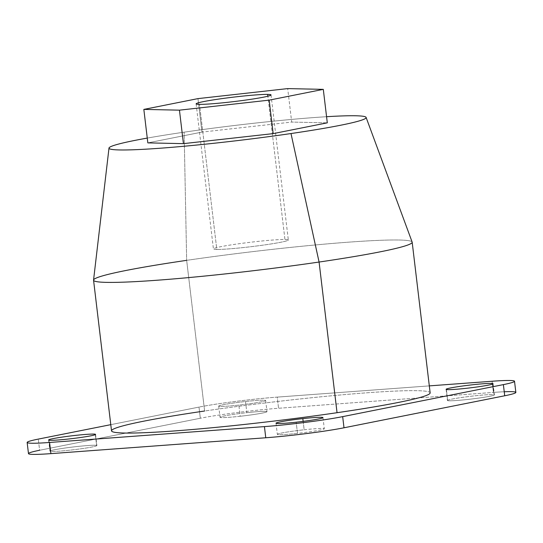 <?xml version="1.0" encoding="UTF-8"?>
<svg xmlns="http://www.w3.org/2000/svg" width="543" height="543" viewBox="0 0 543 543"><rect width="100%" height="100%" fill="white"/><g stroke="black" fill="none" stroke-linecap="round" stroke-linejoin="round"><path stroke-width="0.41" stroke-dasharray="2.71 2.04" d="M216.806 249.441A37.718 2.24 173.2 0 1 235.309 244.262A37.718 2.24 173.2 0 1 284.939 239.477A37.718 2.24 173.2 0 1 266.437 244.655A37.718 2.24 173.2 0 1 216.806 249.441A37.718 2.24 -6.8 0 0 258.97 245.694A37.718 2.24 -6.8 0 0 288.326 239.992A37.718 2.24 -6.8 0 0 284.939 239.477L267.855 96.213L284.939 239.477A37.718 2.24 -6.8 0 0 242.782 243.223A37.718 2.24 -6.8 0 0 213.419 248.925A37.718 2.24 -6.8 0 0 216.806 249.441L199.512 104.365L216.806 249.441M201.962 132.098L197.964 98.616L201.962 132.098L291.693 122.073L287.702 88.597L291.693 122.073L327.3 122.84L291.693 122.073L201.962 132.098L147.832 142.877L201.962 132.098M48.904 440.169L50.187 450.914A23.641 1.405 -6.8 0 0 49.949 451.152A23.641 1.405 -6.8 0 0 71.839 449.95A23.641 1.405 -6.8 0 0 96.668 445.796L95.337 434.638L96.668 445.796A23.641 1.405 -6.8 0 0 96.898 445.559A23.641 1.405 -6.8 0 0 75.009 446.76A23.641 1.405 -6.8 0 0 50.187 450.914L48.904 440.169M245.504 401.515L246.834 412.673A23.641 1.405 -6.8 0 0 220.03 417.268A23.641 1.405 -6.8 0 0 240.182 416.264L238.852 405.105A23.641 1.405 173.2 0 1 218.7 406.11A23.641 1.405 173.2 0 1 245.504 401.515A23.641 1.405 173.2 0 1 265.656 400.51A23.641 1.405 173.2 0 1 238.852 405.105L240.182 416.264A23.641 1.405 -6.8 0 0 266.986 411.669A23.641 1.405 -6.8 0 0 246.834 412.673L245.504 401.515A23.641 1.405 -6.8 0 0 218.938 405.872A23.641 1.405 -6.8 0 0 238.852 405.105A23.641 1.405 -6.8 0 0 265.418 400.748A23.641 1.405 -6.8 0 0 245.504 401.515M492.813 383.962L494.15 395.121A23.641 1.405 -6.8 0 0 494.381 394.883A23.641 1.405 -6.8 0 0 472.491 396.085A23.641 1.405 -6.8 0 0 447.663 400.239L446.387 389.494L447.663 400.239A23.641 1.405 -6.8 0 0 447.432 400.483A23.641 1.405 -6.8 0 0 469.322 399.275A23.641 1.405 -6.8 0 0 494.15 395.121L492.813 383.962M303.15 421.368L304.148 429.771A23.641 1.405 -6.8 0 0 277.344 434.366A23.641 1.405 -6.8 0 0 297.496 433.362L296.166 422.203L297.496 433.362A23.641 1.405 -6.8 0 0 324.3 428.766A23.641 1.405 -6.8 0 0 304.148 429.771L303.15 421.368M412.178 242.205A160.436 9.516 -6.8 0 0 186.656 260.348L204.623 411.01A160.436 9.516 173.2 0 1 430.144 392.86M111.525 430.857A160.436 9.516 173.2 0 1 204.623 411.01L186.656 260.348A160.436 9.516 173.2 0 1 412.144 242.069M326.567 116.704A129.478 7.677 -6.8 0 0 184.131 132.173L186.656 260.348L184.131 132.173A129.478 7.677 -6.8 0 0 147.262 138.085A129.478 7.677 173.2 0 1 184.131 132.173A129.478 7.677 173.2 0 1 326.567 116.704M93.559 280.059A160.436 9.516 173.2 0 1 186.656 260.348M28.48 453.622A56.296 3.339 173.2 0 1 39.619 450.262L38.281 439.104L39.619 450.262L200.326 418.246L198.996 407.087L110.786 424.66L198.996 407.087L200.326 418.246A56.296 3.339 173.2 0 1 278.566 408.268L277.235 397.109A56.296 3.339 -6.8 0 0 198.996 407.087A56.296 3.339 173.2 0 1 277.235 397.109L278.566 408.268L493.431 392.406L492.101 381.247L493.431 392.406A56.296 3.339 173.2 0 1 515.85 392.413M429.309 385.883L277.235 397.109L429.309 385.883M337.047 412.707A160.436 9.516 -6.8 0 0 415.734 390.661A160.436 9.516 -6.8 0 0 204.623 411.01M504.237 391.761A56.296 3.339 -6.8 0 0 493.431 392.406L278.566 408.268A56.296 3.339 -6.8 0 0 200.326 418.246L39.619 450.262M50.187 450.914A23.641 1.405 173.2 0 1 76.753 446.563A23.641 1.405 173.2 0 1 96.668 445.796A23.641 1.405 173.2 0 1 70.095 450.147A23.641 1.405 173.2 0 1 50.187 450.914M494.15 395.121A23.641 1.405 173.2 0 1 467.577 399.472A23.641 1.405 173.2 0 1 447.663 400.239A23.641 1.405 173.2 0 1 474.236 395.888A23.641 1.405 173.2 0 1 494.15 395.121M297.496 433.362A23.641 1.405 173.2 0 1 277.582 434.128A23.641 1.405 173.2 0 1 304.148 429.771A23.641 1.405 173.2 0 1 324.062 429.004A23.641 1.405 173.2 0 1 297.496 433.362M240.182 416.264A23.641 1.405 173.2 0 1 220.268 417.031A23.641 1.405 173.2 0 1 246.834 412.673A23.641 1.405 173.2 0 1 266.749 411.906A23.641 1.405 173.2 0 1 240.182 416.264M48.619 439.993L49.949 451.152M95.568 434.393L96.898 445.559M218.7 406.11L220.03 417.268M265.656 400.51L266.986 411.669M493.051 383.718L494.381 394.883M446.102 389.317L447.432 400.483M276.014 423.207L277.344 434.366M322.97 417.608L324.3 428.766M271.025 94.916L288.326 239.992M196.125 103.849L213.419 248.925"/><path stroke-width="0.81" d="M143.841 109.401L147.832 142.877L143.841 109.401L179.448 110.161L269.179 100.143L323.302 89.364L287.702 88.597L197.964 98.616L143.841 109.401L197.964 98.616L287.702 88.597L323.302 89.364L327.3 122.84L323.302 89.364L269.179 100.143L273.17 133.626L269.179 100.143L179.448 110.161L183.439 143.644L179.448 110.161L143.841 109.401M327.3 122.84L273.17 133.626L183.439 143.644L147.832 142.877L183.439 143.644L273.17 133.626L327.3 122.84M48.85 439.755L48.904 440.169L48.85 439.755A23.641 1.405 173.2 0 1 73.678 435.601A23.641 1.405 173.2 0 1 95.568 434.393A23.641 1.405 173.2 0 1 95.337 434.638A23.641 1.405 173.2 0 1 70.509 438.792A23.641 1.405 173.2 0 1 48.619 439.993A23.641 1.405 173.2 0 1 48.85 439.755A23.641 1.405 -6.8 0 0 68.764 438.988A23.641 1.405 -6.8 0 0 95.337 434.638A23.641 1.405 -6.8 0 0 75.423 435.405A23.641 1.405 -6.8 0 0 48.85 439.755M446.332 389.08A23.641 1.405 173.2 0 1 471.161 384.926A23.641 1.405 173.2 0 1 493.051 383.718A23.641 1.405 173.2 0 1 492.813 383.962A23.641 1.405 173.2 0 1 467.991 388.116A23.641 1.405 173.2 0 1 446.102 389.317A23.641 1.405 173.2 0 1 446.332 389.08L446.387 389.494L446.332 389.08A23.641 1.405 -6.8 0 0 466.247 388.313A23.641 1.405 -6.8 0 0 492.813 383.962A23.641 1.405 -6.8 0 0 472.905 384.729A23.641 1.405 -6.8 0 0 446.332 389.08M302.818 418.612L303.15 421.368L302.818 418.612A23.641 1.405 173.2 0 1 322.97 417.608A23.641 1.405 173.2 0 1 296.166 422.203A23.641 1.405 173.2 0 1 276.014 423.207A23.641 1.405 173.2 0 1 302.818 418.612A23.641 1.405 -6.8 0 0 276.251 422.97A23.641 1.405 -6.8 0 0 296.166 422.203A23.641 1.405 -6.8 0 0 322.732 417.845A23.641 1.405 -6.8 0 0 302.818 418.612M430.144 392.86A160.436 9.516 173.2 0 1 337.047 412.707L319.08 262.045A160.436 9.516 -6.8 0 0 412.178 242.205L430.144 392.86M337.047 412.707A160.436 9.516 173.2 0 1 111.525 430.857L93.559 280.195A160.436 9.516 -6.8 0 0 319.08 262.045L337.047 412.707A160.436 9.516 -6.8 0 1 125.928 433.056A160.436 9.516 -6.8 0 1 204.623 411.01M186.656 260.348A160.436 9.516 -6.8 0 0 93.559 280.195M291 133.544A129.478 7.677 -6.8 0 0 366.104 117.424A129.478 7.677 -6.8 0 0 326.567 116.704A129.478 7.677 173.2 0 1 291 133.544L319.08 262.045L291 133.544A129.478 7.677 173.2 0 1 131.718 149.827A129.478 7.677 173.2 0 1 147.262 138.085A129.478 7.677 -6.8 0 0 109 148.083A129.478 7.677 -6.8 0 0 291 133.544M366.104 117.424L412.144 242.069A160.436 9.516 173.2 0 1 319.08 262.045A160.436 9.516 173.2 0 1 93.559 280.059L109 148.083M267.638 94.394A37.718 2.24 -6.8 0 0 218.008 99.179A37.718 2.24 -6.8 0 0 199.512 104.365A37.718 2.24 -6.8 0 0 249.142 99.579A37.718 2.24 -6.8 0 0 267.638 94.394A37.718 2.24 173.2 0 1 271.025 94.916A37.718 2.24 173.2 0 1 241.669 100.618A37.718 2.24 173.2 0 1 199.512 104.365A37.718 2.24 173.2 0 1 196.125 103.849A37.718 2.24 173.2 0 1 225.481 98.14A37.718 2.24 173.2 0 1 267.638 94.394L267.855 96.213L267.638 94.394M514.52 381.254A56.296 3.339 -6.8 0 0 492.101 381.247A56.296 3.339 173.2 0 1 503.381 384.614L342.674 416.63L503.381 384.614L504.719 395.772L503.381 384.614A56.296 3.339 -6.8 0 0 514.52 381.254L515.85 392.413A56.296 3.339 173.2 0 1 504.719 395.772L344.004 427.789L342.674 416.63A56.296 3.339 173.2 0 1 264.434 426.608L49.569 442.47L50.899 453.629A56.296 3.339 173.2 0 1 28.48 453.622L27.15 442.464A56.296 3.339 -6.8 0 0 49.569 442.47L264.434 426.608L265.765 437.767L50.899 453.629L49.569 442.47A56.296 3.339 173.2 0 1 38.281 439.104A56.296 3.339 -6.8 0 0 27.15 442.464M110.786 424.66L38.281 439.104L110.786 424.66M492.101 381.247L429.309 385.883L492.101 381.247M39.619 450.262A56.296 3.339 -6.8 0 0 50.899 453.629L265.765 437.767A56.296 3.339 -6.8 0 0 344.004 427.789L504.719 395.772A56.296 3.339 -6.8 0 0 504.237 391.761M342.674 416.63L344.004 427.789A56.296 3.339 173.2 0 1 265.765 437.767L264.434 426.608A56.296 3.339 -6.8 0 0 342.674 416.63"/></g></svg>
